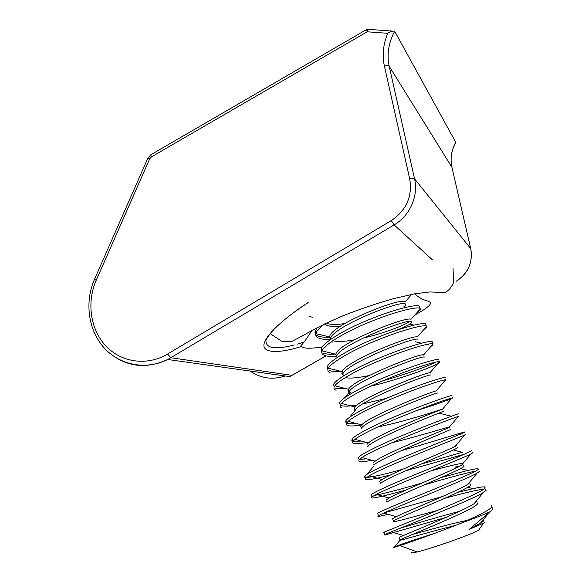 <?xml version="1.0" encoding="UTF-8"?>
<svg xmlns="http://www.w3.org/2000/svg" width="582" height="582" viewBox="0 0 582 582"><rect width="100%" height="100%" fill="white"/><g stroke="black" fill="none" stroke-linecap="round" stroke-linejoin="round"><path stroke-width="0.87" d="M366.485 29.973L367.184 31.792L151.422 156.871L149.705 158.806L96.19 280.313C86.449 302.4 90.392 329.659 105.982 346.115C121.522 362.608 147.217 366.202 167.551 354.06L391.308 220.578C406.374 210.342 412.514 196.483 409.743 178.994L384.404 66.115C382.054 55.159 383.174 44.225 387.772 33.312C390.66 31.443 392.959 30.759 394.676 31.261L455.779 142.335C451.756 149.683 450.344 157.336 451.537 165.288M266.039 339.575C264.992 348.298 274.406 350.095 294.281 344.973M297.584 344.064L303.433 342.267M392.646 31.108L368.85 29.376C368.217 28.7 367.664 29.507 367.184 31.792L387.772 33.312M483.758 521.203L484.362 522.505L483.642 523.043L469.077 529.482L490.197 511.651C484.726 514.248 474.861 518.155 460.617 523.371C438.326 532.326 411.096 541.937 399.885 545.61C393.556 547.611 391.773 548.033 394.538 546.876L394.989 546.702C401.478 544.083 414.777 539.609 434.87 533.265M482.936 521.028L482.26 520.948M455.408 525.437C433.357 530.791 405.312 539.252 400.481 540.198L399.929 539.841C404.163 537.528 475.865 509.17 477.48 503.794L477.058 502.615M469.077 529.482L480.47 523.109L483.438 520.308L483.518 519.428M467.331 520.381C451.174 523.545 427.21 530.42 412.056 534.596M475.749 502.412L475.145 502.404M436.944 510.61C417.149 515.747 398.539 521.203 394.072 521.639L393.367 521.661M392.85 519.348L393.41 520.97C397.331 517.784 468.779 489.491 470.714 485.032L470.365 484.071M392.603 518.62L396.269 516.663C409.59 510.159 458.711 490.364 467.812 484.348L469.87 482.696L469.849 481.881M386.477 500.876L386.943 502.215C390.551 498.163 461.737 469.943 463.985 466.393L463.716 465.651M460.107 466.044L455.168 467.091L457.023 467.601M386.135 499.88L389.125 498.01C401.507 491.084 453.029 470.423 461.49 465.265L463.148 464.072L462.617 463.337C458.558 463.694 448.125 466.167 431.313 470.758M380.141 482.522L380.504 483.584C383.807 478.688 454.738 450.526 457.307 447.871L457.117 447.347M379.704 481.263L382.105 479.51C393.454 472.133 447.398 450.592 455.168 446.387L456.47 445.565L456.026 445.077L456.259 445.725M373.84 464.283L374.117 465.076C377.114 459.336 447.791 431.247 450.664 429.472L450.555 429.16M373.324 462.77L375.194 461.155C385.415 453.305 441.818 430.876 448.86 427.69L449.842 427.181L449.486 426.933C445.448 427.755 415.366 437.191 391.926 442.691M367.584 446.161L367.766 446.685C370.458 440.108 440.894 412.092 444.073 411.19L444.03 411.081M443.018 409.008L442.982 408.906C438.719 410.383 401.354 422.503 377.776 426.926M361.567 428.228L360.673 426.133L361.698 424.882C369.425 416.035 430.826 391.759 436.282 390.878L436.747 390.886M355.675 410.456L354.183 409.088L355.064 407.007C361.262 397.673 425.398 372.364 430.011 372.749L430.309 373.055M351.761 393.221L348.385 391.948L347.978 390.704L348.545 389.278C353.15 379.435 419.855 353.128 423.725 354.802L423.914 355.333M369.053 375.565C357.734 377.936 349.775 378.62 345.177 377.602M343.46 375.063L341.99 373.797L342.143 371.694C345.01 361.473 413.031 334.461 417.301 336.993L426.832 326.138L426.541 327.462L423.936 329.521M337.225 357.435L335.85 354.234L336.614 356.453C337.866 345.897 407.065 318.201 411.714 321.497L411.852 322.617L409.772 324.189C406.651 326.138 401.144 328.554 393.257 331.442M335.85 354.234C337.065 343.584 406.236 315.895 410.914 319.292L420.56 308.686L420.219 310.053L417.039 312.752M409.808 321.482C404.381 325.418 382.41 333.762 362.782 338.178M354.154 339.895C344.369 341.649 337.247 341.918 332.802 340.71M330.62 338.404C332.831 326.786 400.554 299.868 405.363 303.899L405.581 305.237L403.952 306.685L406.338 307.216M340.288 326.276C333.733 326.917 329.026 326.48 326.153 324.96L324.858 323.81M330.081 339L329.739 336.542C330.678 325.127 399.608 297.504 404.57 301.709L405.05 302.022L411.714 294.383M344.5 323.614C336.069 324.829 329.958 324.683 326.16 323.192M399.274 537.935L399.114 537.477L403.53 535.462C417.709 529.358 464.436 510.429 474.141 503.626L476.629 501.437M366.973 444.393L368.391 442.946C377.412 434.608 436.296 411.263 442.567 409.19L443.251 408.913M361.458 428.41C363.852 421.019 434.041 393.061 437.519 393.025M349.644 417.229L355.187 410.245C357.29 402.053 427.232 374.161 431 374.968M349.571 394.538L348.96 392.203C350.771 383.211 420.466 355.384 424.533 357.035M341.998 372.036L342.769 374.27C344.297 364.492 413.744 336.731 418.102 339.211M332.14 342.281L331.333 341.729M460.617 523.371C479.357 515.237 489.855 509.716 492.103 506.798L491.143 505.409M459.387 511.36C440.625 516.278 415.89 523.545 400.394 528.121M490.197 511.651L492.961 509.163L492.488 507.868M446.496 517.26L385.721 534.807C384.069 535.171 383.793 535.084 384.898 534.531L391.126 531.89C410.405 524.069 472.097 499.829 483.402 492.437L486.116 490.306L485.737 489.266M321.773 351.994L321.22 348.858C322.646 342.929 344.566 329.434 368.348 319.94C393.658 309.457 415.424 304.24 419.2 306.037L419.709 307.434M329.943 337.138C324.32 337.465 320.144 337 317.416 335.727C315.328 334.657 314.578 333.13 315.153 331.158L317.314 327.557M336.534 356.206C330.932 356.664 326.786 356.337 324.109 355.238C322.064 354.3 321.359 352.91 321.984 351.077L322.057 350.873C323.854 344.9 345.883 331.507 369.548 322.093C394.756 311.69 416.246 306.518 420 308.242L420.56 308.686M329.827 339.291C324.611 339.546 320.718 339.08 318.158 337.887C316.179 336.883 315.408 335.472 315.83 333.653L315.91 333.362C316.615 330.94 319.511 327.797 324.589 323.941M327.884 369.635L327.331 366.667C328.903 361.153 351.033 348.014 374.895 338.484C400.292 327.964 421.994 322.37 425.617 323.708L426.046 324.887M335.909 354.074C330.249 354.525 326.065 354.191 323.359 353.063M330.096 372.698C328.088 371.883 327.426 370.618 328.095 368.901L328.408 368.246C331.18 362.433 353.601 349.535 377.02 340.274C402.017 330.03 422.83 324.691 426.424 325.927L426.832 326.138M333.61 384.978L333.217 385.422L333.479 384.586C335.203 379.493 357.552 366.725 381.486 357.152C406.971 346.596 428.607 340.608 432.077 341.496L432.419 342.442M340.361 371.251C335.414 371.651 331.74 371.403 329.347 370.508M336.12 390.26C334.155 389.569 333.53 388.427 334.25 386.834L334.883 385.779C338.651 380.097 361.393 367.708 384.571 358.57C409.321 348.473 429.458 342.973 432.892 343.729L432.906 344.981L430.818 346.479M342.42 373.273L341.838 373.324M339.837 403.13L339.342 403.704L339.662 402.62C341.547 397.95 364.106 385.553 388.121 375.943C413.693 365.351 435.271 358.97 438.581 359.4L438.835 360.105M434.652 362.659C426.075 366.951 403.697 374.983 383.174 380.715M345.526 388.5C340.965 388.922 337.582 388.776 335.37 388.063M342.187 407.938C340.259 407.371 339.677 406.352 340.441 404.883L341.488 403.457C346.275 397.899 369.25 386.019 392.166 376.991C416.647 367.024 436.107 361.357 439.388 361.64L439.301 362.615C435.161 366.209 400.001 379.304 370.712 386.208M346.094 421.368L345.533 422.023L345.89 420.771C347.934 416.53 370.712 404.512 394.8 394.858C420.459 384.229 441.971 377.449 445.121 377.412L445.288 377.885M386.346 398.394L362.659 403.988M357.203 404.985C349.884 406.251 344.624 406.498 341.43 405.719M361.626 424.86C355.471 425.951 351.026 426.235 348.291 425.718C346.399 425.282 345.861 424.394 346.668 423.049L348.196 421.332C353.849 415.984 376.532 404.759 398.896 395.898C422.794 386.142 441.884 380.119 445.674 379.697L445.747 380.352L444.583 380.992M352.379 439.694L351.797 440.37L352.154 439.039C354.358 435.234 377.354 423.594 401.529 413.897C427.268 403.239 448.715 396.051 451.705 395.542L451.785 395.775M356.068 423.398C352.248 423.863 349.396 423.892 347.527 423.492M366.725 442.495C361.044 443.571 356.948 443.942 354.431 443.615C352.576 443.309 352.081 442.553 352.939 441.331L355.02 439.366C361.48 434.237 383.836 423.638 405.647 414.951C428.963 405.392 447.704 399.041 451.967 397.95L452.527 397.812L452.229 398.204C448.009 400.271 435.983 404.446 416.152 410.739M358.687 458.099L358.134 458.762L358.461 457.423C360.825 454.055 384.047 442.8 408.295 433.073C434.121 422.372 455.502 414.777 458.325 413.787L451.319 416.254L439.141 413.147M361.349 441.061L353.66 441.374M371.913 460.26C366.689 461.33 362.921 461.788 360.607 461.628C358.796 461.453 358.345 460.82 359.247 459.736L361.96 457.554C376.132 447.413 450.759 418.785 458.252 416.421L459.147 416.035M464.487 431.982L456.797 434.252C444.452 437.911 421.775 445.019 400.969 450.737M366.733 458.849L359.836 459.373M390.915 474.788C379.013 477.975 370.981 479.626 366.827 479.75C365.052 479.706 364.645 479.204 365.598 478.251L369.039 475.901C384.673 466.386 456.012 438.879 464.545 435.096L465.731 434.172M371.411 495.187L371.032 495.631L371.192 494.555C373.884 492.081 397.564 481.62 421.972 471.806C447.973 461.024 469.223 452.6 471.704 450.628L471.085 450.162M453.465 449.995L462.232 452.323L420.706 464.232M402.679 469.281C384.687 474.286 372.64 477.014 366.536 477.48M406.185 489.891C389.336 494.678 378.3 497.377 373.084 497.988C371.352 498.076 370.989 497.712 371.993 496.89L376.256 494.409C393.228 485.49 461.315 459.082 470.838 453.989L472.548 452.949L472.358 452.418M464.632 454.127L404.868 471.071M377.9 514.11L377.616 513.295C380.483 511.28 404.395 501.218 428.883 491.368C454.971 480.55 476.149 471.704 478.462 469.23L477.727 468.459L467.63 470.46L441.032 477.589M422.088 483.031C399.237 489.608 383.269 493.769 374.197 495.5M388.085 514.335L379.377 516.336C377.689 516.569 377.369 516.336 378.424 515.645L383.618 513.069C401.806 504.718 466.684 479.393 477.124 473.101L479.306 471.566L479.022 470.787M475.589 471.114C467.906 472.489 445.157 478.71 424.685 484.697M384.251 532.625L383.429 532.639L384.091 532.159L435.838 511.061C462.021 500.207 483.118 490.932 485.257 487.956L484.413 486.872C482.58 486.763 478.768 487.367 472.984 488.669L457.663 492.401M442.407 496.548L383.858 512.96M483.882 489.178C477.24 489.869 464.196 492.918 444.75 498.308M365.038 476.6L364.543 477.182L364.805 475.931C367.329 473.006 390.784 462.144 415.112 452.374C441.025 441.629 462.341 433.626 464.996 432.15M479.255 529.656L478.724 530.049C474.279 533.461 432.142 548.455 417.163 551.932C411.969 553.176 410.194 553.213 411.838 552.042M432.535 259.907L394.13 224.907L167.762 359.494C145.98 369.432 126.221 366.995 108.485 352.19M96.19 280.313L94.51 279.287C84.405 302.087 88.26 330.518 104.265 348.036C120.278 365.576 146.431 370.181 167.762 359.494L289.69 376.598L326.036 355.857M167.551 354.06L170.919 357.748L292.04 375.346L326.051 355.864M301.592 346.377C277.89 354.045 260.023 353.427 264.621 342.078C269.131 330.794 290.345 314.011 308.686 302.211M394.691 31.283C388.536 42.704 386.71 54.388 389.22 66.326L451.93 167.274C450.061 158.602 451.348 150.207 455.801 142.095M384.404 66.115C386.834 65.453 388.434 65.526 389.22 66.326L414.559 178.856L470.714 248.616L451.967 167.427M285.216 375.972C272.587 380.097 260.896 378.453 250.165 371.054M409.743 178.994C412.223 178.361 413.831 178.318 414.559 178.856C418.654 195.974 409.815 215.842 394.13 224.907L391.308 220.578M456.121 281.317L456.055 281.339C468.124 273.431 473.006 262.526 470.714 248.616L470.736 248.725M292.28 375.223L289.69 376.598M94.51 279.287L147.864 158.129L149.705 158.806M366.245 29.74L151.378 154.434C150.738 154.419 150.753 155.234 151.422 156.871M308.744 302.211C292.622 312.767 280.604 322.275 272.696 330.736C264.286 340.921 267.022 338.891 266.127 340.048L266.17 339.91M456.062 281.346C467.375 274.173 472.402 263.995 471.129 250.835M147.864 158.129L150.956 154.659M368.093 29.296L366.304 29.704M414.522 293.859C418.785 297.453 422.83 299.737 426.65 300.719C429.647 301.549 430.927 302.545 430.505 303.688C429.043 306.43 424.009 310.082 415.403 314.651M322.283 346.894C311.712 348.618 300.647 349.309 301.505 345.01C304.139 342.281 307.478 337.582 311.53 330.896L311.654 330.576M270.172 333.632L282.205 341.569L292.011 341.387L304.735 334.555C315.058 328.561 328.001 322.224 343.569 315.553C360.142 309.049 376.663 303.448 393.119 298.748L414.704 293.823L429.945 291.953L444.932 292.542C448.555 290.833 451.443 287.472 453.611 282.452L453.022 268.36M483.271 520.599L483.053 519.988M476.454 501.699L476.236 501.095M469.681 482.922L469.47 482.34M449.617 427.304L449.486 426.933M411.852 322.617L411.43 321.453M399.929 539.841L399.114 537.477M361.458 428.403L360.673 426.133M355.187 410.245L354.409 407.982M348.96 392.203L348.182 389.955M330.452 338.593L329.739 336.542M419.971 309.362L420.219 310.053M426.293 326.771L426.541 327.462M439.083 362.004L439.301 362.615M445.557 379.835L445.747 380.352M315.153 331.158L315.91 333.362M321.22 348.851L321.984 351.077M327.331 366.667L328.095 368.901M333.479 384.586L334.25 386.834M339.662 402.62L340.441 404.883M345.89 420.771L346.668 423.049M352.154 439.039L352.939 441.331M358.461 457.423L359.247 459.729M364.805 475.931L365.598 478.251M371.192 494.555L371.993 496.89M377.623 513.295L378.424 515.645M384.091 532.159L384.898 534.523M400.016 540.278L394.538 546.876M467.797 487.25L472.984 488.669M460.624 468.568L467.63 470.46M373.855 466.109L366.936 474.345M348.771 392.792L344.071 398.241M415.526 341.787L421.521 343.176M426.846 344.413L429.014 344.915M409.772 324.189L413.969 325.142M391.126 531.89L403.53 535.462M483.402 492.437L474.141 503.626M383.618 513.069L396.269 516.663M477.124 473.101L467.812 484.348M376.256 494.409L389.125 498.01M470.838 453.989L461.49 465.265M369.039 475.901L382.105 479.51M464.545 435.096L455.168 446.387M361.96 457.554L375.194 461.155M458.252 416.421L448.86 427.69M355.02 439.366L368.391 442.946M451.967 397.95L442.567 409.19M348.196 421.332L361.698 424.882M445.674 379.697L436.282 390.878M341.488 403.457L355.064 407.007M439.388 361.64L430.011 372.749M334.883 385.779L348.545 389.278M433.11 343.795L423.747 354.802M328.408 368.246L342.143 371.694M322.057 350.873L335.843 354.256M315.83 333.653L329.645 336.963M309.726 316.579L312.832 317.299M480.47 523.109L489.106 512.684M478.724 530.049L483.642 523.043M417.163 551.932L399.885 545.61"/></g></svg>
